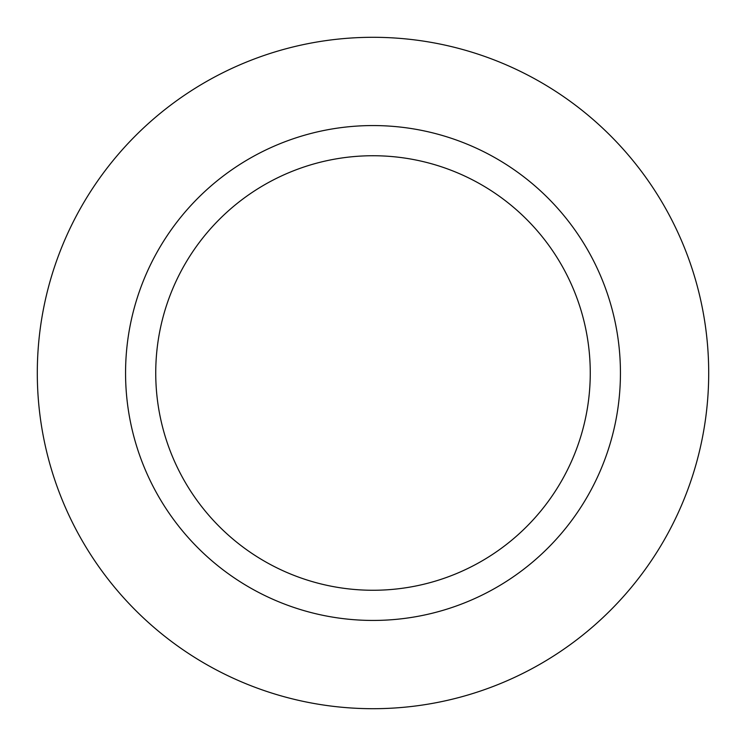 <?xml version="1.0" encoding="UTF-8"?>
<svg xmlns="http://www.w3.org/2000/svg" width="746" height="746" viewBox="0 0 746 746"><rect width="100%" height="100%" fill="white"/><g stroke="black" fill="none" stroke-linecap="round" stroke-linejoin="round"><path stroke-width="1.12" d="M373 37.3A335.7 335.7 0 0 1 708.7 373A335.7 335.7 0 0 1 373 708.7A335.7 335.7 0 0 1 37.3 373A335.7 335.7 0 0 1 373 37.3A335.7 335.7 0 0 1 708.7 373A335.7 335.7 0 0 1 373 708.7A335.7 335.7 0 0 1 37.3 373A335.7 335.7 0 0 1 373 37.3M373 125.561A247.439 247.439 0 0 1 620.439 373A247.439 247.439 0 0 1 373 620.439A247.439 247.439 0 0 1 125.561 373A247.439 247.439 0 0 1 373 125.561M373 155.737A217.263 217.263 0 0 1 590.263 373A217.263 217.263 0 0 1 373 590.263A217.263 217.263 0 0 1 155.737 373A217.263 217.263 0 0 1 373 155.737"/></g></svg>
